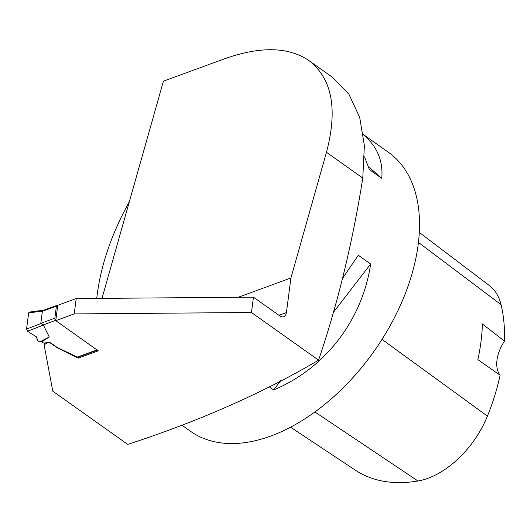 <?xml version="1.0" encoding="UTF-8"?>
<svg xmlns="http://www.w3.org/2000/svg" width="531" height="531" viewBox="0 0 531 531"><rect width="100%" height="100%" fill="white"/><g stroke="black" fill="none" stroke-linecap="round" stroke-linejoin="round"><path stroke-width="0.8" d="M77.805 357.323L57.414 347.539A5.423 2.854 7.4 0 1 56.591 347.048L51.255 343.258A2.715 1.427 -172.6 0 0 48.255 342.575L44.524 342.98A1.626 0.856 -172.6 0 1 42.726 342.568L41.883 341.977L42.56 341.327L49.257 336.946L39.845 341.937L37.582 340.517L36.486 336.873L27.499 331.225L26.563 329.074L28.661 312.912L29.278 312.102M55.801 320.372L55.728 320.326A1.626 0.976 -110.1 0 1 54.852 318.195L56.412 306.175A1.626 0.976 -110.1 0 1 56.91 305.398A1.626 0.976 -110.1 0 1 57.647 305.551L57.72 305.604M49.257 336.946L43.376 325.065L40.807 323.333L42.374 311.305L56.412 306.175M41.504 341.845L41.889 341.977M43.283 341.061L41.683 341.871L39.845 341.937M42.374 311.305L44.139 310.131M102.012 298.362L163.422 81.163L224.699 58.755C260.323 46.151 288.36 46.735 308.823 60.507L332.552 77.353L348.894 94.213L359.686 117.298L364.379 145.587L362.779 178.064C352.571 242.594 337.835 303.294 318.58 360.164L251.455 312.507L253.446 297.161L76.205 298.568L57.76 305.318L55.762 320.658L74.207 313.914L76.205 298.568M55.762 320.658L98.255 350.832L78.176 358.173L57.375 347.825A5.423 2.854 7.4 0 1 56.551 347.334L51.215 343.55A2.715 1.427 -172.6 0 0 48.215 342.86L46.662 343.033L44.126 344.977L52.788 391.194L127.706 444.387C198.747 421.315 262.374 393.239 318.58 360.164M238.18 297.28L290.922 277.992L326.465 152.278C337.935 108.988 332.054 78.402 308.823 60.507M290.922 277.992L286.428 312.573L278.987 315.295M253.446 297.161L279.837 315.899A8.688 5.197 69.9 0 0 283.773 316.728A8.688 5.197 69.9 0 0 286.428 312.573M74.207 313.914L251.455 312.507M129.358 201.627C111.158 234.609 100.286 266.874 96.748 298.409M363.357 134.509L388.473 152.337A171.028 103.406 125.4 0 1 403.275 298.628A171.028 103.406 125.4 0 1 270.717 436.07A171.028 103.406 125.4 0 1 216.801 442.217A171.028 103.406 125.4 0 1 190.443 431.245L182.246 425.424M364.538 156.877L369.423 169.601L381.769 178.363C383.243 160.833 377.116 146.29 363.39 134.741M269.064 386.707L273.618 389.933C324.999 368.633 362.414 320.067 370.645 264.007L358.306 255.245L342.349 278.709M419.291 232.419L489.323 285.539A76.258 46.104 125.4 0 1 501.058 304.661A190.277 115.041 125.4 0 1 504.45 341.134L482.394 323.963A191.16 115.572 -54.6 0 1 477.867 359.653L500.122 375.218A190.277 115.041 125.4 0 1 487.418 416.105A76.258 46.104 125.4 0 1 417.977 481A190.277 115.041 125.4 0 1 355.325 470.167L290.576 427.196M500.122 375.218A32.577 19.693 125.4 0 1 504.45 341.134M273.618 389.933L280.726 380.707M332.97 312.898L370.645 264.007M381.769 178.363L368.315 166.469M44.385 342.993L44.126 344.977M78.309 357.137L78.176 358.173M36.486 336.873L27.499 331.225L26.563 329.074L28.661 312.912L29.948 312.334L30.386 312.679M76.895 357.23L96.947 349.896M43.097 324.945L55.728 320.326M40.807 323.333L54.852 318.195M43.376 325.065L27.499 331.225M42.533 311.066L28.661 312.912M26.563 329.074L40.914 323.512M37.143 337.802L36.931 339.422M326.465 152.278L362.779 178.064M417.977 481L314.91 411.97M501.058 304.661L418.435 242.435M487.418 416.105L382.008 339.389M56.91 305.398L43.628 310.25M43.881 310.164L29.351 312.095M77.752 357.343L97.339 350.181"/></g></svg>
